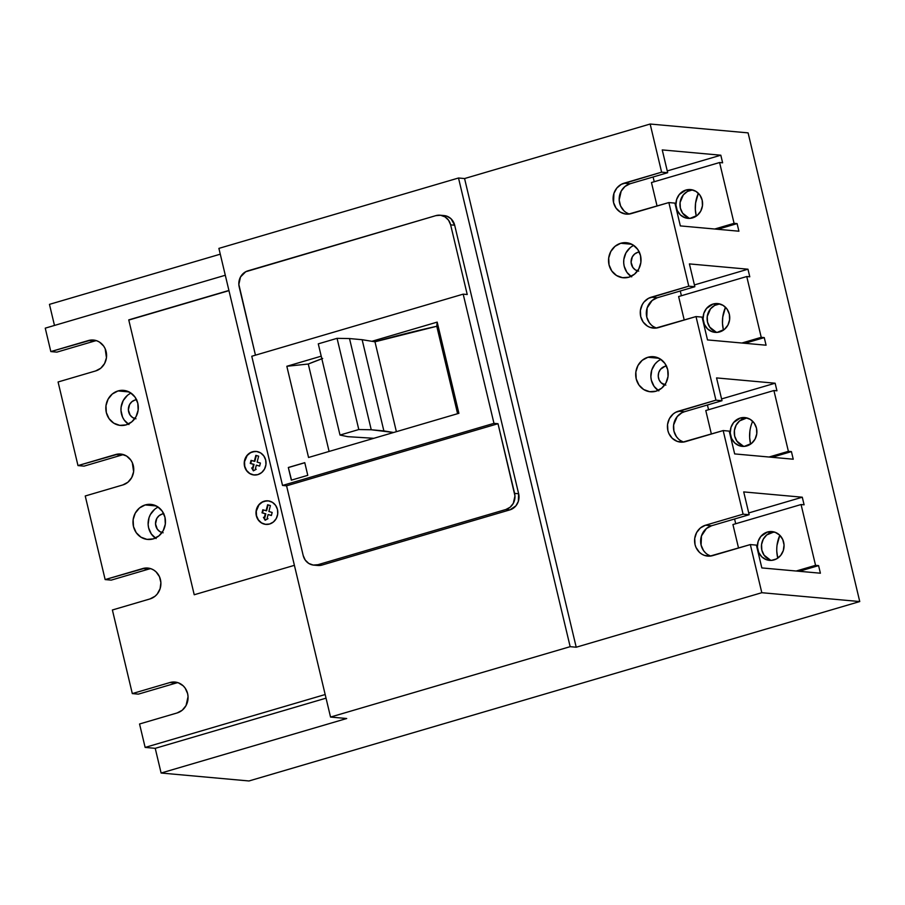 <?xml version="1.0" encoding="UTF-8"?>
<svg xmlns="http://www.w3.org/2000/svg" width="905" height="905" viewBox="0 0 905 905"><rect width="100%" height="100%" fill="white"/><g stroke="black" fill="none" stroke-linecap="round" stroke-linejoin="round"><path stroke-width="1.36" d="M162.018 532.559A9.593 8.846 95.2 0 1 155.513 523.339A9.593 8.846 95.2 0 1 162.165 514.04L163.884 513.723M134.856 418.551A9.593 8.846 95.2 0 1 128.363 409.332A9.593 8.846 95.2 0 1 135.003 400.033L136.723 399.716M664.745 384.885A9.593 8.846 95.2 0 1 658.24 375.666A9.593 8.846 95.2 0 1 664.892 366.367L666.6 366.05M637.584 270.878A9.593 8.846 95.2 0 1 631.079 261.658A9.593 8.846 95.2 0 1 637.731 252.359L639.45 252.043M777.056 545.104L779.827 535.285A32.84 30.295 -84.8 0 0 777.768 558.125L776.807 551.541M752.677 421.278A32.84 30.295 -84.8 0 0 750.607 444.129L749.645 437.545L749.894 431.108M725.516 307.281A32.84 30.295 -84.8 0 0 723.446 330.121L722.484 323.538L722.744 317.101L725.516 307.281M698.355 193.274A32.84 30.295 -84.8 0 0 696.296 216.125L695.323 209.541L695.583 203.105L698.355 193.274M268.061 500.85A11.822 10.905 -84.8 0 0 264.384 501.234L264.181 501.212A11.822 10.905 95.2 0 1 267.959 500.838A11.822 10.905 95.2 0 1 277.778 511.54A11.822 10.905 95.2 0 1 269.611 524.018L273.446 521.959L276.297 518.475L277.699 514.108L277.473 509.515L275.629 505.386L272.45 502.354L268.434 500.895L264.181 501.212L260.346 503.271L257.506 506.755L256.092 511.121L256.33 515.714L258.174 519.843L261.341 522.875L265.357 524.334L269.611 524.018A11.822 10.905 95.2 0 1 265.832 524.391A11.822 10.905 95.2 0 1 256.013 513.689A11.822 10.905 95.2 0 1 264.181 501.212L264.384 501.234A11.822 10.905 -84.8 0 0 256.217 513.655A11.822 10.905 -84.8 0 0 265.934 524.402M256.296 451.448A11.822 10.905 -84.8 0 0 252.608 451.833L252.416 451.81A11.822 10.905 95.2 0 1 256.194 451.437A11.822 10.905 95.2 0 1 266.013 462.138A11.822 10.905 95.2 0 1 257.846 474.616L261.681 472.557L264.52 469.084L265.934 464.706L265.697 460.113L263.853 455.984L260.685 452.952L256.669 451.493L252.416 451.81L248.57 453.869L245.73 457.353L244.316 461.72L244.554 466.324L246.398 470.442L249.576 473.473L253.592 474.933L257.846 474.616A11.822 10.905 95.2 0 1 254.067 474.989A11.822 10.905 95.2 0 1 244.248 464.288A11.822 10.905 95.2 0 1 252.416 451.81L252.608 451.833A11.822 10.905 -84.8 0 0 244.441 464.254A11.822 10.905 -84.8 0 0 254.169 475.001M157.334 507.535L158.194 507.105A17.602 16.233 -84.8 0 0 148.194 521.823A17.602 16.233 -84.8 0 0 155.4 538.09M145.185 504.945L156.248 505.94L145.185 504.945L151.508 504.458L157.493 506.642L162.221 511.144L164.959 517.287L165.31 524.142L163.217 530.647L158.986 535.828L153.262 538.882A17.602 16.233 95.2 0 1 147.639 539.448A17.602 16.233 95.2 0 1 133.024 523.52A17.602 16.233 95.2 0 1 145.185 504.945A17.602 16.233 95.2 0 1 150.807 504.379A17.602 16.233 95.2 0 1 165.423 520.307A17.602 16.233 95.2 0 1 153.262 538.882L146.938 539.369L140.954 537.185L136.225 532.683L133.488 526.54L133.137 519.685L135.23 513.18L139.461 507.999L145.185 504.945M130.173 393.539L131.033 393.109A17.602 16.233 -84.8 0 0 121.032 407.816A17.602 16.233 -84.8 0 0 128.239 424.083M118.023 390.937L129.087 391.933L118.023 390.937L124.347 390.462L130.331 392.646L135.06 397.148L137.809 403.291L138.148 410.135L136.055 416.639L131.825 421.821L126.112 424.886A17.602 16.233 95.2 0 1 120.478 425.441A17.602 16.233 95.2 0 1 105.862 409.513A17.602 16.233 95.2 0 1 118.023 390.937A17.602 16.233 95.2 0 1 123.646 390.383A17.602 16.233 95.2 0 1 138.261 406.311A17.602 16.233 95.2 0 1 126.112 424.886L119.777 425.361L113.792 423.178L109.075 418.676L106.326 412.533L105.976 405.689L108.08 399.184L112.311 394.003L118.023 390.937M660.05 359.862L660.922 359.432A17.602 16.233 -84.8 0 0 650.921 374.15A17.602 16.233 -84.8 0 0 658.116 390.417M647.901 357.271L658.964 358.267L647.901 357.271L654.236 356.785L660.22 358.968L664.937 363.471L667.686 369.613L668.037 376.469L665.933 382.973L661.702 388.155L655.989 391.209A17.602 16.233 95.2 0 1 650.367 391.775A17.602 16.233 95.2 0 1 635.74 375.847A17.602 16.233 95.2 0 1 647.901 357.271A17.602 16.233 95.2 0 1 653.523 356.706A17.602 16.233 95.2 0 1 668.15 372.634A17.602 16.233 95.2 0 1 655.989 391.209L649.654 391.695L643.67 389.512L638.953 385.01L636.204 378.867L635.853 372.012L637.957 365.507L642.188 360.326L647.901 357.271M632.9 245.866L633.76 245.436A17.602 16.233 -84.8 0 0 623.76 260.142A17.602 16.233 -84.8 0 0 630.966 276.41M620.74 243.264L631.803 244.26L620.74 243.264L627.075 242.789L633.059 244.972L637.776 249.475L640.525 255.617L640.876 262.461L638.772 268.977L634.541 274.147L628.828 277.213A17.602 16.233 95.2 0 1 623.206 277.767A17.602 16.233 95.2 0 1 608.579 261.839A17.602 16.233 95.2 0 1 620.74 243.264A17.602 16.233 95.2 0 1 626.373 242.71A17.602 16.233 95.2 0 1 640.989 258.638A17.602 16.233 95.2 0 1 628.828 277.213L622.504 277.688L616.52 275.505L611.791 271.002L609.042 264.86L608.703 258.016L610.796 251.511L615.027 246.33L620.74 243.264M692.563 217.901A14.446 13.326 95.2 0 1 687.947 218.365A14.446 13.326 95.2 0 1 675.945 205.288A14.446 13.326 95.2 0 1 685.922 190.039L689.961 190.401A14.446 13.326 -84.8 0 0 679.949 204.553A14.446 13.326 -84.8 0 0 689.983 218.377L697.257 215.39L700.73 211.137L702.45 205.797L702.167 200.175L699.916 195.129L696.036 191.43L691.126 189.643L685.922 190.039A14.446 13.326 95.2 0 1 690.549 189.575A14.446 13.326 95.2 0 1 702.552 202.652A14.446 13.326 95.2 0 1 692.563 217.901M719.724 331.909A14.446 13.326 95.2 0 1 715.108 332.361A14.446 13.326 95.2 0 1 703.106 319.295A14.446 13.326 95.2 0 1 713.083 304.035L717.122 304.408A14.446 13.326 -84.8 0 0 707.099 318.56A14.446 13.326 -84.8 0 0 717.145 332.384L724.419 329.397L727.892 325.144L729.611 319.793L729.328 314.182L727.077 309.137L723.197 305.438L718.287 303.65L713.083 304.035A14.446 13.326 95.2 0 1 717.71 303.582A14.446 13.326 95.2 0 1 729.702 316.66A14.446 13.326 95.2 0 1 719.724 331.909M746.885 445.905A14.446 13.326 95.2 0 1 742.27 446.369A14.446 13.326 95.2 0 1 730.267 433.291A14.446 13.326 95.2 0 1 740.245 418.042L744.283 418.404A14.446 13.326 -84.8 0 0 734.26 432.556A14.446 13.326 -84.8 0 0 744.295 446.38L751.58 443.393L755.053 439.14L756.772 433.8L756.49 428.178L754.227 423.133L750.358 419.434L745.437 417.646L740.245 418.042A14.446 13.326 95.2 0 1 744.86 417.578A14.446 13.326 95.2 0 1 756.863 430.656A14.446 13.326 95.2 0 1 746.885 445.905M774.047 559.912A14.446 13.326 95.2 0 1 769.42 560.365A14.446 13.326 95.2 0 1 757.428 547.299A14.446 13.326 95.2 0 1 767.406 532.038L771.445 532.412A14.446 13.326 -84.8 0 0 761.422 546.563A14.446 13.326 -84.8 0 0 771.456 560.387L776.501 558.905L780.664 555.455L783.311 550.557L784.047 544.968L782.746 539.538L779.624 535.081L775.144 532.287L767.406 532.038A14.446 13.326 95.2 0 1 772.022 531.586A14.446 13.326 95.2 0 1 784.024 544.663A14.446 13.326 95.2 0 1 774.047 559.912M436.776 326.275L437.183 322.112L371.887 341.298L437.183 322.112L458.903 413.314L308.56 457.478L286.828 366.276L308.277 364.025L329.103 451.448L308.277 364.025L286.828 366.276L321.207 356.185L286.828 366.276L308.56 457.478L458.903 413.314L437.183 322.112L436.776 326.275L457.602 413.698L436.776 326.275A151.067 19.944 166.6 0 0 374.975 341.796L396.379 431.685L374.975 341.796L362.136 339.703L374.975 341.796L436.776 326.275M442.262 215.56L446.946 216.205L451.018 218.75L454.672 225.209L450.633 224.847L467.229 294.51L463.19 294.148L251.771 356.253L282.541 485.453L493.972 423.348L463.19 294.148L251.771 356.253L282.541 485.453L286.58 485.815L303.186 555.489L305.234 560.071L308.752 563.43L313.221 565.059L317.949 564.697A13.134 12.116 95.2 0 1 313.741 565.116A13.134 12.116 95.2 0 1 303.186 555.489L286.58 485.815L282.541 485.453L493.972 423.348L463.19 294.148L467.229 294.51L450.633 224.847L448.586 220.254L445.056 216.895L440.588 215.266L435.871 215.628L245.708 271.749L240.515 276.975L238.841 284.408L255.459 355.167L239.203 286.953A13.134 12.116 95.2 0 1 247.936 270.833L435.871 215.628A13.134 12.116 95.2 0 1 440.068 215.209A13.134 12.116 95.2 0 1 450.633 224.847L454.672 225.209L518.644 493.745L518.339 501.359L515.941 505.816L509.922 509.866L321.988 565.071L317.259 565.421M307.779 475.329L291.342 480.159L288.322 467.489L304.77 462.659L307.779 475.329L291.342 480.159L288.322 467.489L291.523 480.103L288.322 467.489L304.77 462.659L307.779 475.329M139.551 723.989L145.139 747.417L325.178 694.531L145.139 747.417L139.551 723.989L177.142 712.948L139.551 723.989M294.397 565.331L194.224 594.755L128.748 319.884L228.92 290.46L128.748 319.884L194.224 594.755L294.397 565.331M96.462 340.665A15.758 14.548 -84.8 0 0 94.482 341.083L56.891 352.124L94.482 341.083L88.419 340.54L50.827 351.581L56.891 352.124L50.827 351.581L45.25 328.153L225.288 275.256L45.25 328.153L50.827 351.581L91.235 340.02L96.858 340.8L99.448 342.067L103.679 346.095L105.161 348.719L106.451 357.735L104.573 363.561L100.783 368.199L95.659 370.937L58.078 381.978L77.988 465.589L118.397 454.027L121.247 454.118L126.61 456.063L130.84 460.102L132.322 462.715L133.612 471.731L131.723 477.569L127.944 482.207L122.82 484.944L85.24 495.985L105.15 579.585L145.558 568.023L151.18 568.804L153.76 570.071L156.067 571.858L159.472 576.723L160.886 582.65L160.095 588.748L157.199 594.087L155.094 596.203L149.981 598.94L112.39 609.981L132.311 693.592L169.891 682.551L172.719 682.031L178.342 682.811L183.229 685.854L185.152 688.105L187.618 693.603L188.048 696.646L186.045 705.572L182.256 710.21L177.142 712.948A15.758 14.548 95.2 0 0 188.025 696.307A15.758 14.548 95.2 0 0 174.936 682.042A15.758 14.548 95.2 0 0 169.891 682.551L132.311 693.592L112.39 609.981L149.981 598.94A15.758 14.548 95.2 0 0 160.864 582.311A15.758 14.548 95.2 0 0 147.775 568.046L147.775 568.046A15.758 14.548 95.2 0 0 142.741 568.544L105.15 579.585L85.24 495.985L122.82 484.944A15.758 14.548 95.2 0 0 133.714 468.304A15.758 14.548 95.2 0 0 120.614 454.039L120.659 454.05M623.998 210.842L620.592 205.978L619.178 200.05L621.181 191.136L624.97 186.498L630.084 183.749L667.675 172.708L661.612 172.165L667.675 172.708L662.245 149.913L720.81 155.208L722.62 162.798L719.588 162.527L734.079 223.331L737.1 223.603L738.91 231.205L680.345 225.911L674.915 203.116L668.863 202.562L631.271 213.603A15.758 14.548 95.2 0 1 626.237 214.112A15.758 14.548 95.2 0 1 613.138 199.847A15.758 14.548 95.2 0 1 624.031 183.206L661.612 172.165L650.152 124.03L748.096 132.877L650.152 124.03L464.57 178.545L458.507 178.002L218.897 248.389L330.54 717.054L346.706 718.513L161.113 773.028L155.23 748.333L145.139 747.417L155.23 748.333L326.038 698.162L155.23 748.333L161.113 773.028L346.706 718.513L330.54 717.054L570.161 646.668L576.214 647.222L761.806 592.707L859.75 601.553L248.966 780.97L161.113 773.028L248.966 780.97L859.75 601.553L748.096 132.877L859.75 601.553L761.806 592.707L750.336 544.572L709.927 556.134L704.305 555.353L701.726 554.086L699.418 552.299L696.013 547.435L695.029 544.55L694.723 538.418L696.601 532.593L700.391 527.954L705.504 525.217L743.096 514.176L723.174 430.565L682.766 442.126L677.144 441.346L672.257 438.303L668.852 433.438L667.879 430.554L667.562 424.422L669.44 418.585L673.23 413.947L675.673 412.307L715.934 400.168L696.013 316.569L655.616 328.13L649.994 327.35L647.403 326.083L643.172 322.056L640.717 316.546L640.401 310.415L642.279 304.589L643.964 302.066L648.512 298.311L688.773 286.172L668.863 202.562L628.455 214.123L625.604 214.032L620.242 212.087L616.011 208.048L613.556 202.55L613.918 193.41L616.814 188.07L621.35 184.303L661.612 172.165L650.152 124.03L464.57 178.545L458.507 178.002L218.897 248.389L330.54 717.054L570.161 646.668L458.507 178.002L570.161 646.668L576.214 647.222L464.57 178.545L576.214 647.222L761.806 592.707L750.336 544.572L712.744 555.613A15.758 14.548 95.2 0 1 707.71 556.111A15.758 14.548 95.2 0 1 694.621 541.846A15.758 14.548 95.2 0 1 705.504 525.217L743.096 514.176L749.148 514.719L743.718 491.913L802.283 497.207L804.092 504.809L801.072 504.538L815.552 565.331L818.584 565.614L820.394 573.204L761.829 567.921L756.399 545.115L750.336 544.572L756.399 545.115L761.829 567.921L820.394 573.204L818.584 565.614L799.217 571.293L818.584 565.614L815.552 565.331L796.185 571.021L815.552 565.331L801.072 504.538L732.937 524.549L738.537 548.034L732.937 524.549L801.072 504.538L804.092 504.809L802.283 497.207L748.729 512.943L802.283 497.207L743.718 491.913L749.148 514.719L711.568 525.76L749.148 514.719L743.096 514.176L723.174 430.565L685.594 441.606A15.758 14.548 95.2 0 1 680.549 442.115A15.758 14.548 95.2 0 1 667.46 427.85A15.758 14.548 95.2 0 1 678.343 411.209L715.934 400.168L721.998 400.711L716.556 377.917L775.133 383.211L776.942 390.802L773.911 390.53L788.391 451.335L791.423 451.606L793.233 459.208L734.668 453.914L729.238 431.119L723.174 430.565L729.238 431.119L734.668 453.914L793.233 459.208L791.423 451.606L772.056 457.297L791.423 451.606L788.391 451.335L769.035 457.025L788.391 451.335L773.911 390.53L705.787 410.542L711.375 434.038L705.787 410.542L773.911 390.53L776.942 390.802L775.133 383.211L721.568 398.935L775.133 383.211L716.556 377.917L721.998 400.711L684.406 411.752L721.998 400.711L715.934 400.168L696.013 316.569L658.433 327.61A15.758 14.548 95.2 0 1 653.387 328.108A15.758 14.548 95.2 0 1 640.299 313.843A15.758 14.548 95.2 0 1 651.193 297.213L657.245 297.756L694.836 286.715L689.406 263.909L747.971 269.204L749.781 276.806L746.749 276.534L761.229 337.327L764.261 337.61L766.071 345.201L707.506 339.918L702.076 317.112L696.013 316.569L702.076 317.112L707.506 339.918L766.071 345.201L764.261 337.61L744.906 343.289L764.261 337.61L761.229 337.327L741.874 343.018L761.229 337.327L746.749 276.534L678.626 296.546L746.749 276.534L749.781 276.806L747.971 269.204L694.407 284.939L747.971 269.204L689.406 263.909L694.836 286.715L657.245 297.756A15.758 14.548 -84.8 0 0 646.317 312.734A15.758 14.548 -84.8 0 0 656.453 328.04M138.363 694.135L132.311 693.592L138.363 694.135L175.955 683.094L138.363 694.135M111.213 580.128L105.15 579.585L111.213 580.128L148.793 569.087L111.213 580.128M123.612 454.661A15.758 14.548 -84.8 0 0 121.632 455.091L84.052 466.132L121.632 455.091L115.58 454.548L77.988 465.589L84.052 466.132L77.988 465.589L58.078 381.978L95.659 370.937A15.758 14.548 95.2 0 0 106.552 354.308A15.758 14.548 95.2 0 0 93.464 340.042L93.509 340.042M54.481 325.438L49.458 304.363L220.277 254.181L49.458 304.363L54.481 325.438M154.608 509.368L150.377 514.549L149.031 517.694L148.149 524.504L148.635 527.909L151.373 534.052L156.101 538.554M163.126 532.785L159.868 531.597L157.289 529.142L155.536 523.95L156.746 518.52L159.054 515.703L162.165 514.04A9.593 8.846 95.2 0 1 163.715 513.735M127.447 395.372L123.227 400.542L121.123 407.058L120.987 410.508L122.56 417.126L124.211 420.044L128.94 424.547M135.965 418.789L132.707 417.601L130.128 415.146L128.374 409.942L129.585 404.524L131.892 401.696L135.003 400.033A9.593 8.846 95.2 0 1 136.565 399.739M770.347 560.037L764.092 555.184L761.84 550.138L761.558 544.516L763.277 539.176L766.75 534.923L774.024 531.936A14.446 13.326 -84.8 0 0 771.445 532.412L767.406 532.038L760.788 536.495L758.141 541.394L757.406 546.982L758.695 552.412L761.829 556.869L766.309 559.675L771.456 560.387M743.186 446.029L736.942 441.176L734.679 436.131L734.396 430.509L736.116 425.169L739.589 420.916L746.874 417.929A14.446 13.326 -84.8 0 0 744.283 418.404L740.245 418.042L733.627 422.499L730.98 427.386L730.245 432.975L731.545 438.416L734.668 442.873L739.147 445.667L744.295 446.38M716.025 332.033L709.78 327.18L707.529 322.135L707.235 316.512L710.504 308.865L714.667 305.415L719.713 303.933A14.446 13.326 -84.8 0 0 717.122 304.408L713.083 304.035L706.466 308.492L703.818 313.39L703.083 318.979L704.384 324.409L707.506 328.866L711.986 331.671L717.145 332.384M688.863 218.026L682.619 213.173L680.368 208.127L680.074 202.505L683.343 194.858L687.506 191.407L692.551 189.926A14.446 13.326 -84.8 0 0 689.961 190.401L685.922 190.039L679.304 194.496L676.657 199.383L675.922 204.971L677.223 210.413L680.345 214.87L684.825 217.664L689.983 218.377M629.292 214.032A15.758 14.548 -84.8 0 1 619.167 198.738A15.758 14.548 -84.8 0 1 630.084 183.749L624.031 183.206L630.084 183.749L667.675 172.708L662.245 149.913L720.81 155.208L722.62 162.798L719.588 162.527L734.079 223.331L737.1 223.603L738.91 231.205L680.345 225.911L674.915 203.116L668.863 202.562L688.773 286.172L694.836 286.715L688.773 286.172L651.193 297.213L657.245 297.756L652.132 300.494L647.132 307.949L646.77 317.101L649.236 322.599L651.159 324.838M313.741 565.116L317.791 565.478A13.134 12.116 -84.8 0 0 321.988 565.071L317.949 564.697L505.884 509.492L509.922 509.866L321.988 565.071L317.949 564.697L505.884 509.492L509.922 509.866A13.134 12.116 -84.8 0 0 518.644 493.745L514.606 493.383A13.134 12.116 95.2 0 1 505.884 509.492L510.149 507.207L513.305 503.35L514.968 495.917L498.01 423.71L493.972 423.348L498.01 423.71L286.58 485.815L498.01 423.71L514.606 493.383L518.644 493.745L454.672 225.209A13.134 12.116 -84.8 0 0 444.106 215.571L440.068 215.209M304.781 462.738L288.525 467.512L304.781 462.738M628.885 213.897L626.305 212.63M720.81 155.208L667.257 170.932L720.81 155.208M654.236 181.724L653.105 176.995L654.236 181.724M719.588 162.527L651.464 182.539L719.588 162.527M734.079 223.331L714.712 229.022L734.079 223.331M657.064 206.035L651.464 182.539L657.064 206.035M737.1 223.603L717.744 229.293L737.1 223.603M656.046 327.893L653.467 326.637M681.397 295.731L680.266 290.991L681.397 295.731M684.225 320.031L678.626 296.546L684.225 320.031M707.427 404.999L708.558 409.727L707.427 404.999M683.207 441.9L680.617 440.633M678.32 438.846L676.386 436.595L673.931 431.097L673.614 424.965L677.189 416.617L681.725 412.861L684.406 411.752L678.343 411.209L684.406 411.752A15.758 14.548 -84.8 0 0 673.478 426.741A15.758 14.548 -84.8 0 0 683.614 442.036M734.589 518.995L735.708 523.735L734.589 518.995M710.368 555.896L707.778 554.641M705.481 552.842L703.547 550.602L701.092 545.104L701.454 535.952L706.443 528.497L711.568 525.76L705.504 525.217L711.568 525.76A15.758 14.548 -84.8 0 0 700.64 540.738A15.758 14.548 -84.8 0 0 710.776 556.043M94.482 341.083L88.419 340.54A15.758 14.548 95.2 0 1 93.464 340.042M121.632 455.091L115.58 454.548A15.758 14.548 95.2 0 1 120.614 454.039M150.773 568.668A15.758 14.548 -84.8 0 0 148.793 569.087L142.741 568.544L148.793 569.087M177.934 682.664A15.758 14.548 -84.8 0 0 175.955 683.094L169.891 682.551L175.955 683.094M630.174 247.699L625.943 252.868L623.839 259.384L623.703 262.835L624.19 266.228L626.939 272.371L631.667 276.873M638.681 271.115L635.423 269.928L632.855 267.473L631.09 262.269L632.312 256.85L634.62 254.022L637.731 252.359A9.593 8.846 95.2 0 1 639.281 252.065M657.335 361.695L654.982 364.059L651.758 370.021L650.865 376.831L651.351 380.236L654.1 386.378L658.817 390.881M665.842 385.111L661.182 382.838L659.112 379.885L658.252 376.276L658.738 372.566L660.492 369.319L664.892 366.367A9.593 8.846 95.2 0 1 666.442 366.061M228.954 290.641L129.245 319.929L228.954 290.641M254.724 451.448L250.606 452.658L247.201 455.475L244.52 461.742L244.757 466.335L246.601 470.464L249.78 473.485L253.796 474.955M258.649 456.165L257.122 462.104L260.391 463.043L259.611 466.098L256.341 465.159L255.346 469.005L256.239 469.254L253.377 470.849L251.669 467.942L252.552 468.202L253.536 464.356L250.266 463.417L251.047 460.374L254.316 461.301L255.844 455.373L258.649 456.165L257.122 462.104L260.391 463.043L259.611 466.098L256.341 465.159L259.633 465.996L256.341 465.159L255.346 469.005L256.239 469.254L253.377 470.849L251.669 467.942L253.061 468.247L254.045 464.401L253.061 468.247L254.045 464.401L250.266 463.417L254.045 464.401L250.266 463.417L251.047 460.374L254.825 461.358L255.844 455.373L258.649 456.165M266.5 500.85L262.371 502.06L258.966 504.877L256.296 511.144L256.522 515.737L258.366 519.866L261.545 522.886L265.561 524.357M266.093 510.703L267.62 504.764L270.414 505.567L268.887 511.506L272.167 512.445L271.387 515.499L268.106 514.56L267.122 518.407L268.004 518.656L265.142 520.251L263.446 517.343L264.317 517.603L265.312 513.757L262.031 512.818L262.823 509.775L266.093 510.703L267.62 504.764L270.414 505.567L268.887 511.506L272.167 512.445L271.387 515.499L268.106 514.56L271.409 515.398L268.106 514.56L267.122 518.407L268.004 518.656L265.142 520.251L263.446 517.343L264.826 517.649L265.81 513.802L264.826 517.649L265.81 513.802L262.031 512.818L265.81 513.802L262.031 512.818L262.823 509.775L266.093 510.703M252.246 468.111L253.739 470.645L252.246 468.111M251.533 460.509L250.776 463.462L251.533 460.509M256.33 455.509L254.825 461.358L256.33 455.509M268.095 504.911L266.59 510.748L268.095 504.911M264.011 517.513L265.504 520.047L264.011 517.513M263.298 509.911L262.541 512.864L263.298 509.911M393.618 432.5L383.867 430.904L362.136 339.703L383.867 430.904L371.242 429.762L349.511 338.56L362.136 339.703L349.511 338.56L371.242 429.762L358.799 429.536L337.067 338.334L349.511 338.56L337.067 338.334L358.799 429.536L340.009 435.056L318.277 343.855L337.067 338.334L318.277 343.855L340.009 435.056L347.746 436.663L373.844 438.303L347.746 436.663L340.009 435.056L358.799 429.536L371.242 429.762L393.618 432.5M321.829 358.776A151.067 19.944 166.6 0 0 308.277 364.025L322.689 358.459"/></g></svg>
